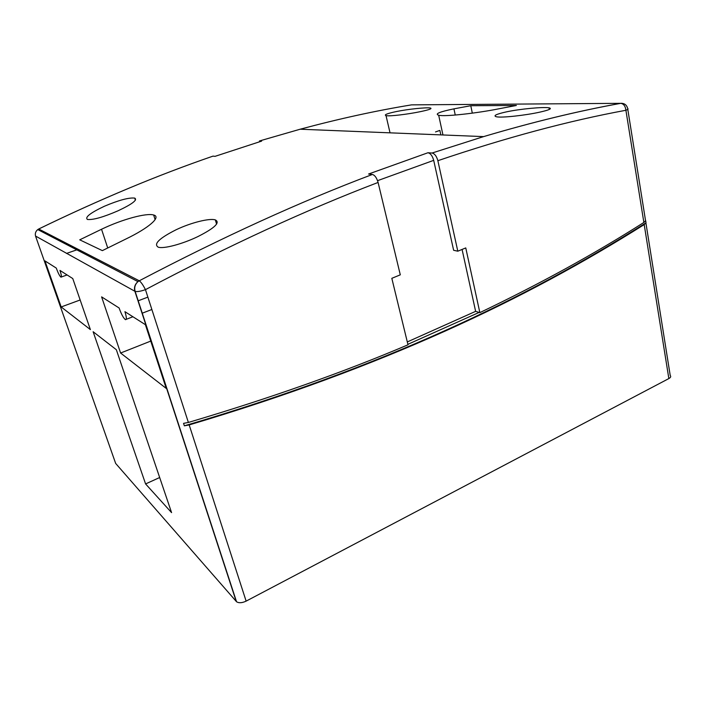 <?xml version="1.0" encoding="UTF-8"?>
<svg xmlns="http://www.w3.org/2000/svg" width="706" height="706" viewBox="0 0 706 706"><rect width="100%" height="100%" fill="white"/><g stroke="black" fill="none" stroke-linecap="round" stroke-linejoin="round"><path stroke-width="1.06" d="M427.96 152.743L432.072 153.025L483.601 136.611C532.306 122.147 577.985 111.054 620.618 103.332L411.572 104.867C376.121 110.665 338.977 118.784 300.165 129.216L259.429 140.971L261.617 141.121L215.03 156.353L213.018 156.123C157.57 175.212 99.467 199.507 38.715 229.009L139.267 280.794C222.867 236.96 300.579 201.519 372.397 174.461L368.576 174.02L427.96 152.743C430.536 153.352 432.451 155.894 433.696 160.359L377.551 180.674M396.278 111.566C408.421 109.059 426.671 107.268 430.272 107.992C432.584 108.556 429.266 109.783 420.326 111.663C408.024 114.24 389.43 116.525 386.023 115.625C383.764 114.857 387.188 113.507 396.278 111.566M505.858 111.989C519.863 108.909 543.567 106.765 549.03 107.824C552.392 108.556 549.356 109.986 539.931 112.113C525.732 115.307 501.401 118.052 496.309 116.746C492.982 115.758 496.168 114.178 505.858 111.989M104.373 206.258C118.855 200.142 128.977 197.433 134.74 198.104C137.741 199.904 132.207 204.113 118.158 210.741C103.394 217.139 93.166 220.051 87.465 219.469C84.649 217.333 90.289 212.93 104.373 206.258M453.94 108.848C439.635 111.777 434.543 113.913 438.673 115.246C444.939 116.914 478.315 112.978 498.798 108.812L516.377 105.468L470.778 105.715L453.94 108.848L455.255 115.052M176.315 229.653C191.176 222.584 209.611 218.03 215.33 219.893C220.493 222.522 214.642 228.109 197.786 236.634C182.607 243.958 163.739 249.086 158.215 247.171C153.29 244.038 159.318 238.196 176.315 229.653M372.397 174.461C374.851 175.185 376.739 177.841 378.089 182.448L400.293 274.837L391.821 278.323L407.997 344.802C343.107 372.397 269.895 398.272 188.378 422.453L183.551 423.353L184.354 425.824L189.182 424.924C383.552 367.164 525.67 299.247 644.199 224.587L646.025 222.805L645.681 220.687L643.863 222.461C594.514 253.86 539.843 283.918 479.851 312.626L465.766 247.921L457.806 251.195L437.861 160.694C436.617 156.211 434.684 153.661 432.072 153.025M407.3 341.933L475.632 311.355L479.851 312.626M645.919 223.008L670.223 375.495C671.15 376.501 670.691 377.525 668.847 378.575L246.129 601.124C242.061 603.021 238.866 603.233 236.536 601.741L115.66 463.427L35.627 236.333C34.85 233.633 35.565 231.383 37.78 229.574L38.715 229.009L37.78 229.574L137.979 281.623L139.267 280.794C141.015 282.038 143.071 284.986 145.454 289.654L188.378 422.453M119.111 307.984C121.361 314.258 123.462 318.141 125.412 319.633C126.798 319.862 126.63 317.206 124.918 311.673L145.392 324.681L166.228 388.406L120.594 353.026L101.611 296.873L119.111 307.984M171.576 512.627L116.34 349.717L93.13 331.723L145.586 483.928L171.576 512.627M59.957 270.416C61.457 274.952 61.784 277.193 60.937 277.14C59.666 276.108 58.113 273.081 56.259 268.068L44.955 260.893L61.175 306.951L90.386 329.605L72.762 278.552L59.957 270.416M440.844 134.89L439.864 130.416L435.514 131.934M80.157 299.979L61.175 306.951M150.757 341.086L120.594 353.026M472.314 113.145L470.778 105.715M102.361 250.63L125.747 239.087C148.763 228.012 161.595 216.883 153.67 215.012C146.689 212.735 122.306 219.222 101.532 229.256L79.734 239.828L102.361 250.63M145.586 483.928L159.671 477.521M147.872 297.138L138.005 300.862M78.225 249.359L66.488 253.428M184.354 425.824C382.246 367.473 526.164 298.603 646.025 222.805M479.145 312.414L407.883 344.325M457.806 251.195L453.631 250.286L433.696 160.359M475.632 311.355L462.077 249.43M261.608 141.121L215.012 156.353M621.783 103.288L620.777 103.332C578.064 111.063 532.342 122.156 483.601 136.611L300.165 129.216L259.437 140.971M38.468 229.132L38.698 229C99.44 199.507 157.544 175.212 213.018 156.123M643.863 222.461L625.904 110.277C568.762 120.788 506.078 137.599 437.861 160.694M378.089 182.448C306.43 209.779 228.885 245.52 145.454 289.654C140.776 291.287 137.343 291.878 135.146 291.419L35.538 236.051M668.847 378.575L644.199 224.587M189.182 424.924L246.129 601.124M236.236 601.441L134.881 291.304C133.875 287.501 134.908 284.271 137.979 281.623C135.031 284.324 134.087 287.589 135.146 291.419L236.536 601.741M625.904 110.277C627.969 109.474 628.552 108.892 627.669 108.539C626.751 104.929 624.457 103.2 620.777 103.332C623.689 103.826 625.401 106.147 625.904 110.277M107.718 247.956L101.532 229.256M430.272 107.992L430.475 108.945M549.03 107.824L549.321 109.439M134.74 198.104L135.402 200.204M215.33 219.893L216.583 224.137M627.793 109.333L645.558 220.766M155.117 219.637L153.67 215.012M442.953 134.97L438.673 115.246M386.023 115.625L390.039 132.843M151.869 309.502L142.056 313.261M132.922 316.756L126.206 319.333M67.096 274.952L61.325 277.008"/></g></svg>
